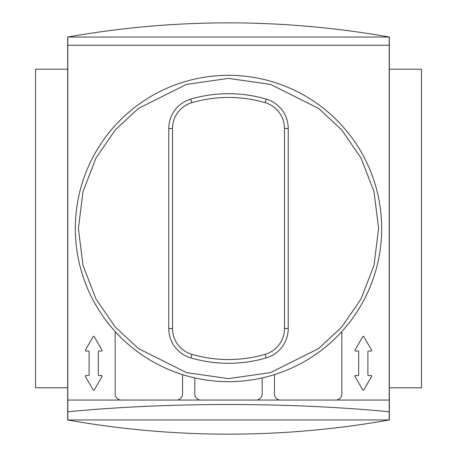 <?xml version="1.0" encoding="UTF-8"?>
<svg xmlns="http://www.w3.org/2000/svg" width="457" height="457" viewBox="0 0 457 457"><rect width="100%" height="100%" fill="white"/><g stroke="black" fill="none" stroke-linecap="round" stroke-linejoin="round"><path stroke-width="0.69" d="M228.5 381.675A153.175 153.175 0 0 1 75.325 228.5A153.175 153.175 0 0 1 228.5 75.325A153.175 153.175 0 0 1 381.675 228.5A153.175 153.175 0 0 1 228.5 381.675A153.175 153.175 0 0 0 381.675 228.5A153.175 153.175 0 0 0 228.5 75.325M228.5 434.15C174.471 434.139 120.859 429.414 67.665 419.966L389.335 419.966C336.141 429.414 282.529 434.139 228.5 434.15M94.239 336.643A0.611 0.611 0 0 0 93.177 336.643L85.396 350.119A0.611 0.611 0 0 0 85.922 351.039L88.498 351.039A0.611 0.611 0 0 1 89.109 351.65L89.109 374.934A0.611 0.611 0 0 1 88.498 375.545L85.922 375.545A0.611 0.611 0 0 0 85.396 376.465L93.177 389.947A0.611 0.611 0 0 0 94.239 389.947L102.02 376.465A0.611 0.611 0 0 0 101.488 375.545L98.912 375.545A0.611 0.611 0 0 1 98.301 374.934L98.301 351.65A0.611 0.611 0 0 1 98.912 351.039L101.488 351.039A0.611 0.611 0 0 0 102.02 350.119L94.239 336.643M363.823 336.643A0.611 0.611 0 0 0 362.761 336.643L354.98 350.119A0.611 0.611 0 0 0 355.512 351.039L358.088 351.039A0.611 0.611 0 0 1 358.699 351.65L358.699 374.934A0.611 0.611 0 0 1 358.088 375.545L355.512 375.545A0.611 0.611 0 0 0 354.98 376.465L362.761 389.947A0.611 0.611 0 0 0 363.823 389.947L371.604 376.465A0.611 0.611 0 0 0 371.078 375.545L368.502 375.545A0.611 0.611 0 0 1 367.891 374.934L367.891 351.65A0.611 0.611 0 0 1 368.502 351.039L371.078 351.039A0.611 0.611 0 0 0 371.604 350.119L363.823 336.643M191.883 102.671A131.05 131.05 0 0 1 265.117 102.671A26.889 26.889 0 0 1 284.494 128.491L284.494 328.509A26.889 26.889 0 0 1 265.117 354.329A131.05 131.05 0 0 1 191.883 354.329A26.889 26.889 0 0 1 172.506 328.509L172.506 128.491A26.889 26.889 0 0 1 191.883 102.671L190.837 99.078A30.636 30.636 0 0 0 168.764 128.491L168.764 328.509A30.636 30.636 0 0 0 190.837 357.922A134.792 134.792 0 0 0 266.163 357.922A30.636 30.636 0 0 0 288.236 328.509L288.236 128.491A30.636 30.636 0 0 0 266.163 99.078A134.792 134.792 0 0 0 190.837 99.078M389.335 419.966L389.335 37.034L67.665 37.034L67.665 419.966M67.665 69.201L35.503 69.201L35.503 387.799L67.665 387.799M67.79 37.04L389.21 37.04L389.21 45.249L67.79 45.249L67.79 37.04M389.21 45.249L389.21 419.96L67.79 419.96L67.79 411.751C168.896 402.114 288.104 402.114 389.21 411.751L389.21 400.058L67.79 400.058L67.79 411.751M67.665 37.034C174.888 18.143 282.112 18.143 389.335 37.034M389.335 387.799L421.497 387.799L421.497 69.201L389.335 69.201M67.79 45.249L67.79 400.058M340.808 332.656L341.847 332.656L341.847 393.928A6.13 6.13 0 0 1 335.724 400.058M121.276 400.058A6.13 6.13 0 0 1 115.153 393.928L115.153 332.656L116.192 332.656M256.069 400.058A6.13 6.13 0 0 0 262.198 393.928L262.198 377.922M274.451 374.62L274.451 393.928A6.13 6.13 0 0 0 280.581 400.058M176.419 400.058A6.13 6.13 0 0 0 182.549 393.928L182.549 374.62M194.802 377.922L194.802 393.928A6.13 6.13 0 0 0 200.931 400.058M228.5 378.613L186.467 372.604L138.431 348.588L115.404 327.201L96.05 299.141L83.008 265.448L78.387 228.5L83.008 191.552L96.05 157.859L115.404 129.799L138.431 108.412L186.467 84.396L228.5 78.387L270.533 84.396L318.569 108.412L341.596 129.799L360.95 157.859L373.992 191.552L378.613 228.5L373.992 265.448L360.95 299.141L341.596 327.201L318.569 348.588L270.533 372.604L228.5 378.613M168.764 128.491L172.506 128.491M265.117 102.671L266.163 99.078M284.494 128.491L288.236 128.491M284.494 328.509L288.236 328.509M265.117 354.329L266.163 357.922M191.883 354.329L190.837 357.922M172.506 328.509L168.764 328.509"/></g></svg>
